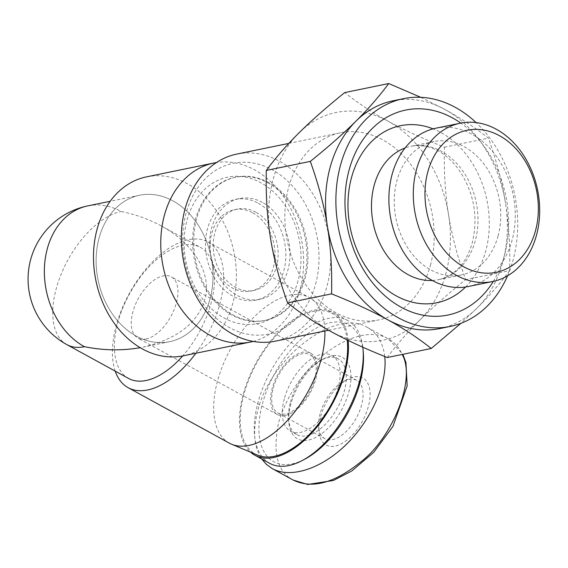 <?xml version="1.0" encoding="UTF-8"?>
<svg xmlns="http://www.w3.org/2000/svg" width="568" height="568" viewBox="0 0 568 568"><rect width="100%" height="100%" fill="white"/><g stroke="black" fill="none" stroke-linecap="round" stroke-linejoin="round"><path stroke-width="0.43" stroke-dasharray="2.84 2.13" d="M252.753 212.844A41.521 32.035 -101.6 0 1 275.011 255.849A41.521 32.035 -101.6 0 1 250.907 291.072A41.521 32.035 -101.6 0 1 211.168 256.842A41.521 32.035 -101.6 0 1 234.194 209.727A41.521 32.035 -101.6 0 1 252.753 212.844M255.863 212.205A41.521 32.035 78.4 0 0 237.303 209.088A41.521 32.035 78.4 0 0 214.278 256.204A41.521 32.035 78.4 0 0 254.01 290.433A41.521 32.035 78.4 0 0 278.114 255.209A41.521 32.035 78.4 0 0 255.863 212.205M258.291 203.266A51.404 39.661 -101.6 0 1 285.839 256.509A51.404 39.661 -101.6 0 1 255.998 300.117A51.404 39.661 -101.6 0 1 206.809 257.737A51.404 39.661 -101.6 0 1 235.315 199.404A51.404 39.661 -101.6 0 1 258.291 203.266M262.43 202.414A51.404 39.661 78.4 0 0 239.455 198.559A51.404 39.661 78.4 0 0 210.948 256.892A51.404 39.661 78.4 0 0 260.137 299.265A51.404 39.661 78.4 0 0 289.978 255.657A51.404 39.661 78.4 0 0 262.43 202.414M267.755 182.811A73.08 56.381 -101.6 0 1 306.926 258.504A73.08 56.381 -101.6 0 1 264.503 320.501A73.08 56.381 -101.6 0 1 194.568 260.258A73.08 56.381 -101.6 0 1 235.095 177.322A73.08 56.381 -101.6 0 1 267.755 182.811M268.792 182.598A73.08 56.381 78.4 0 0 236.125 177.109A73.08 56.381 78.4 0 0 195.598 260.045A73.08 56.381 78.4 0 0 265.533 320.288A73.08 56.381 78.4 0 0 307.962 258.291A73.08 56.381 78.4 0 0 268.792 182.598M315.574 284.17A87.202 67.272 78.4 0 0 237.019 162.654A87.202 67.272 78.4 0 0 199.9 299.265A87.202 67.272 78.4 0 0 315.574 284.17M236.792 154.084A95.502 73.684 -101.6 0 1 310.369 190.117A95.502 73.684 -101.6 0 1 326.912 286.492A95.502 73.684 -101.6 0 1 275.224 341.183M430.423 265.228A95.502 73.684 78.4 0 0 413.88 168.852A95.502 73.684 78.4 0 0 340.303 132.82A95.502 73.684 78.4 0 0 287.344 241.201A95.502 73.684 78.4 0 0 378.735 319.926A95.502 73.684 78.4 0 0 430.423 265.228M468.33 286.513A80.805 62.345 78.4 0 0 512.066 240.236A80.805 62.345 78.4 0 0 498.072 158.692A80.805 62.345 78.4 0 0 435.819 128.212M270.474 237.992A116.27 89.701 -101.6 0 1 299.045 132.827A116.27 89.701 -101.6 0 1 388.093 121.211A116.27 89.701 -101.6 0 1 448.564 214.754A116.27 89.701 -101.6 0 1 419.986 319.919A116.27 89.701 -101.6 0 1 330.945 331.534A116.27 89.701 -101.6 0 1 270.474 237.992M387.255 357.513C396.784 344.648 407.696 332.11 419.986 319.919C432.248 307.735 447.47 294.316 465.668 279.662C457.574 257.141 451.872 235.5 448.564 214.754C445.213 194.015 443.828 171.493 444.403 147.19C422.45 138.429 403.678 129.767 388.093 121.211C372.466 112.663 358.01 103.12 344.726 92.577M509.652 270.631C500.131 283.496 489.218 296.034 476.921 308.225A116.27 89.701 78.4 0 0 502.772 261.983A116.27 89.701 78.4 0 0 505.492 203.06C508.843 223.799 510.227 246.32 509.652 270.631L465.668 279.662M439.845 328.567A116.27 89.701 78.4 0 0 476.921 308.225L460.911 323.327M420.796 97.32L445.021 109.517A116.27 89.701 78.4 0 0 393.056 100.792M445.021 109.517C460.648 118.066 475.104 127.615 488.388 138.159C496.482 160.68 502.183 182.314 505.492 203.06A116.27 89.701 78.4 0 0 445.021 109.517M444.403 147.19L488.388 138.159M507.551 275.821A116.27 89.701 78.4 0 0 513.124 259.853A116.27 89.701 78.4 0 0 476.076 122.581M493.308 281.387A104.64 80.734 78.4 0 0 504.49 255.124A104.64 80.734 78.4 0 0 460.79 123.086M498.065 236.004A68.096 52.54 78.4 0 0 486.265 167.29A68.096 52.54 78.4 0 0 433.803 141.595A68.096 52.54 78.4 0 0 396.038 218.872A68.096 52.54 78.4 0 0 461.202 275.011A68.096 52.54 78.4 0 0 498.065 236.004M253.165 341.411A91.356 70.482 78.4 0 0 299.968 289.886A91.356 70.482 78.4 0 0 285.164 198.956A91.356 70.482 78.4 0 0 216.429 162.569M298.001 280.968A74.742 57.666 -101.6 0 1 198.807 293.599A74.742 57.666 -101.6 0 1 230.849 176.627A74.742 57.666 -101.6 0 1 298.001 280.968M146.537 176.861A91.356 70.482 -101.6 0 1 216.976 211.41A91.356 70.482 -101.6 0 1 232.688 303.71A91.356 70.482 -101.6 0 1 183.294 355.831M210.011 299.038A74.742 57.666 78.4 0 0 142.866 194.703A74.742 57.666 78.4 0 0 110.817 311.669A74.742 57.666 78.4 0 0 210.011 299.038M146.033 339.032A34.882 18.566 -61.3 0 0 174.049 309.759A34.882 18.566 -61.3 0 0 171.366 276.893A34.882 18.566 -61.3 0 0 138.322 298.562A34.882 18.566 -61.3 0 0 137.839 338.066A34.882 18.566 -61.3 0 0 146.033 339.032M285.377 415.385A34.882 18.566 -61.3 0 0 313.394 386.119A34.882 18.566 -61.3 0 0 310.71 353.246A34.882 18.566 -61.3 0 0 277.667 374.915A34.882 18.566 -61.3 0 0 277.191 414.427A34.882 18.566 -61.3 0 0 285.377 415.385M99.073 238.063A74.742 57.666 -101.6 0 1 139.529 195.257A74.742 57.666 -101.6 0 1 211.055 256.871A74.742 57.666 -101.6 0 1 169.605 341.688A74.742 57.666 -101.6 0 1 112.024 313.486A74.742 57.666 -101.6 0 1 99.073 238.063M87.77 205.886A74.742 57.666 -101.6 0 1 121.176 211.495C135.816 214.519 149.285 219.376 161.575 226.071C192.176 242.877 209.677 269.885 205.999 294.629C200.334 320.948 179.46 338.429 143.37 347.076L140.211 347.68M66.896 344.648A74.742 39.781 118.7 0 1 56.232 288.665A74.742 39.781 118.7 0 1 121.176 211.495M128.553 378.437A74.742 39.781 118.7 0 1 117.888 322.454A74.742 39.781 118.7 0 1 200.383 247.343A74.742 39.781 118.7 0 1 182.669 355.951M115.212 371.124A83.049 44.197 118.7 0 1 116.27 325.464A83.049 44.197 118.7 0 1 207.938 242.004A83.049 44.197 118.7 0 1 195.846 353.253M229.38 443.154A83.049 44.197 118.7 0 1 217.53 380.95A83.049 44.197 118.7 0 1 309.198 297.49A83.049 44.197 118.7 0 1 311.264 298.768A83.049 44.197 118.7 0 1 324.896 330.981M257.553 455.138A80.145 42.657 118.7 0 1 244.006 394.093A80.145 42.657 118.7 0 1 334.46 314.793A80.145 42.657 118.7 0 1 347.204 339.934M290.866 403.983A46.505 24.751 -61.3 0 0 288.821 422.265A46.505 24.751 -61.3 0 0 320.487 434.534A46.505 24.751 -61.3 0 0 350.96 378.92A46.505 24.751 -61.3 0 0 323.582 358.834A46.505 24.751 -61.3 0 0 290.866 403.983M290.468 402.201A43.182 22.983 118.7 0 1 320.849 360.282A43.182 22.983 118.7 0 1 338.13 358.806A43.182 22.983 118.7 0 1 337.534 407.717A43.182 22.983 118.7 0 1 296.631 434.548A43.182 22.983 118.7 0 1 288.572 419.184A43.182 22.983 118.7 0 1 290.468 402.201M384.728 356.498C383.045 342.738 377.273 333.054 367.418 327.445C336.079 307.544 270.631 357.279 257.737 410.785C252.547 430.835 253.868 446.895 261.699 458.965M284.298 398.828A43.182 22.983 -61.3 0 0 290.461 431.169A43.182 22.983 -61.3 0 0 331.371 404.345A43.182 22.983 -61.3 0 0 331.968 355.426A43.182 22.983 -61.3 0 0 284.298 398.828M363.293 352.607A78.064 41.549 -61.3 0 0 318.634 326.912A78.064 41.549 -61.3 0 0 262.565 403.287A78.064 41.549 -61.3 0 0 304.945 459.086M269.637 463.318A81.387 43.317 118.7 0 1 258.028 402.364A81.387 43.317 118.7 0 1 347.857 320.572A81.387 43.317 118.7 0 1 362.817 347.211M348.156 340.395A81.387 43.317 -61.3 0 0 333.061 312.464A81.387 43.317 -61.3 0 0 243.232 394.256A81.387 43.317 -61.3 0 0 250.573 452.199M320.111 413.767A33.221 17.679 -61.3 0 0 318.648 426.831A33.221 17.679 -61.3 0 0 324.846 438.645A33.221 17.679 -61.3 0 0 356.313 418.012A33.221 17.679 -61.3 0 0 356.775 380.382A33.221 17.679 -61.3 0 0 343.477 381.519A33.221 17.679 -61.3 0 0 320.111 413.767M320.7 416.429A38.205 20.334 118.7 0 1 347.573 379.346A38.205 20.334 118.7 0 1 370.073 395.846A38.205 20.334 118.7 0 1 345.039 441.528A38.205 20.334 118.7 0 1 319.024 431.453A38.205 20.334 118.7 0 1 320.7 416.429M273.251 388.086A33.221 17.679 118.7 0 1 309.915 354.702A33.221 17.679 118.7 0 1 309.454 392.332A33.221 17.679 118.7 0 1 277.986 412.971A33.221 17.679 118.7 0 1 273.251 388.086M465.59 286.996A90.376 69.729 78.4 0 0 485.732 250.999A90.376 69.729 78.4 0 0 433.107 128.851M432.248 280.471A68.096 52.54 78.4 0 0 438.432 279.683A68.096 52.54 78.4 0 0 475.288 240.683A68.096 52.54 78.4 0 0 463.495 171.962A68.096 52.54 78.4 0 0 411.033 146.274A68.096 52.54 78.4 0 0 405.041 147.992M293.365 480.137L293.258 480.081C277.262 471.845 272.406 452.575 278.682 422.272C298.64 357.151 360.687 321.431 388.37 338.926C394.32 342.092 398.928 347.268 402.201 354.446M237.303 209.088L234.194 209.727M254.01 290.433L250.907 291.072M239.455 198.559L235.315 199.404M260.137 299.265L255.998 300.117M236.125 177.109L235.095 177.322M265.533 320.288L264.503 320.501M328.581 330.228L378.735 319.926M288.821 143.399L340.303 132.82M433.803 141.595L411.033 146.274C417.033 145.025 423.274 145.387 429.763 147.353C440.278 150.591 449.806 157.805 458.333 168.994C473.811 191.629 478.483 216.167 472.335 242.607C468.643 255.465 462.728 265.213 454.577 271.845C449.572 275.906 444.19 278.519 438.432 279.683L461.202 275.011M310.71 353.246L171.366 276.893M277.191 414.427L137.839 338.066M139.529 195.257L110.185 201.285M169.605 341.688L143.37 347.076M161.575 226.071L200.383 247.343M207.938 242.004L309.198 297.49M334.46 314.793L311.264 298.768M288.572 419.184L288.821 422.265M320.849 360.282L323.582 358.834M338.13 358.806L331.968 355.426M296.631 434.548L290.461 431.169M347.857 320.572L333.061 312.464M318.648 426.831L319.024 431.453M343.477 381.519L347.573 379.346M356.775 380.382L309.915 354.702M324.846 438.645L277.986 412.971M367.411 327.438L388.377 338.926L402.875 354.311"/><path stroke-width="0.85" d="M328.581 330.228L275.224 341.183A95.502 73.684 -101.6 0 1 183.833 262.459A95.502 73.684 -101.6 0 1 236.792 154.084L288.821 143.399M536.483 235.223A80.805 62.345 78.4 0 0 522.482 153.679A80.805 62.345 78.4 0 0 460.229 123.199A80.805 62.345 78.4 0 0 415.421 214.896A80.805 62.345 78.4 0 0 492.747 281.501A80.805 62.345 78.4 0 0 536.483 235.223M535.489 230.785A72.498 55.934 -101.6 0 1 439.32 243.331A72.498 55.934 -101.6 0 1 470.176 129.745A72.498 55.934 -101.6 0 1 535.489 230.785M460.229 123.199L435.819 128.212A80.805 62.345 78.4 0 0 391.011 219.908A80.805 62.345 78.4 0 0 468.33 286.513L492.747 281.501M476.076 122.581A116.27 89.701 78.4 0 0 403.408 98.669L393.056 100.792A116.27 89.701 78.4 0 0 355.98 121.133A116.27 89.701 78.4 0 0 327.409 226.298A116.27 89.701 78.4 0 0 387.88 319.841C372.288 311.285 353.523 302.63 331.57 293.862C332.145 269.559 330.753 247.037 327.409 226.298C324.094 205.552 318.392 183.918 310.305 161.39C328.496 146.743 343.718 133.324 355.98 121.133C368.277 108.942 379.19 96.411 388.711 83.539L344.726 92.577C326.536 107.224 311.307 120.643 299.045 132.827C286.755 145.025 275.842 157.556 266.314 170.428C265.739 194.732 267.13 217.253 270.474 237.992C273.79 258.738 279.491 280.372 287.578 302.9C300.87 313.444 315.318 322.986 330.945 331.534C346.537 340.09 365.302 348.752 387.255 357.513L431.247 348.482C417.956 337.939 403.507 328.389 387.88 319.841A116.27 89.701 78.4 0 0 439.845 328.567L450.197 326.444A116.27 89.701 78.4 0 0 507.551 275.821M460.911 323.327L431.247 348.482M388.711 83.539L420.796 97.32M287.578 302.9L331.57 293.862M266.314 170.428L310.305 161.39M403.408 98.669A116.27 89.701 78.4 0 0 338.933 230.601A116.27 89.701 78.4 0 0 450.197 326.444M460.79 123.086A104.64 80.734 78.4 0 0 354.709 154.304A104.64 80.734 78.4 0 0 383.506 294.508A104.64 80.734 78.4 0 0 493.308 281.387M216.429 162.569A91.356 70.482 78.4 0 0 213.824 163.037A91.356 70.482 78.4 0 0 163.158 266.704A91.356 70.482 78.4 0 0 250.58 342.007A91.356 70.482 78.4 0 0 253.165 341.411M250.58 342.007L183.294 355.831A91.356 70.482 -101.6 0 1 95.878 280.521A91.356 70.482 -101.6 0 1 146.537 176.861L213.824 163.037M140.211 347.68C122.106 350.839 103.518 350.513 84.44 346.707A74.742 57.666 -101.6 0 1 47.314 248.692A74.742 57.666 -101.6 0 1 87.77 205.886A74.742 74.742 0 0 0 66.896 344.648L128.553 378.437A74.742 39.781 118.7 0 0 182.669 355.951M84.44 346.707A74.742 39.781 118.7 0 1 66.896 344.648M195.846 353.253A83.049 44.197 118.7 0 1 128.119 387.667A83.049 44.197 118.7 0 1 115.212 371.124M324.896 330.981A83.049 44.197 118.7 0 1 292.35 414.846A83.049 44.197 118.7 0 1 231.574 444.211A83.049 44.197 118.7 0 1 229.38 443.154L128.119 387.667M347.204 339.934A80.145 42.657 118.7 0 1 318.57 423.849A80.145 42.657 118.7 0 1 257.553 455.138L231.574 444.211M261.699 458.965L266.456 464.454L272.278 468.614C291.001 478.93 322.162 468.543 347.048 443.693C371.962 418.886 387.667 382.555 384.728 356.498M302.219 460.534L304.945 459.086A78.064 41.549 -61.3 0 0 363.293 352.607L363.044 349.526A81.387 43.317 118.7 0 1 302.219 460.534A81.387 43.317 118.7 0 1 269.637 463.318L254.84 455.209A81.387 43.317 -61.3 0 0 317.143 426.753A81.387 43.317 -61.3 0 0 348.156 340.395M362.817 347.211A81.387 43.317 118.7 0 1 363.044 349.526M250.573 452.199A81.387 43.317 -61.3 0 0 254.84 455.209M433.107 128.851A90.376 69.729 78.4 0 0 350.335 228.258A90.376 69.729 78.4 0 0 465.59 286.996M405.041 147.992A68.096 52.54 78.4 0 0 373.268 223.551A68.096 52.54 78.4 0 0 432.248 280.471M402.201 354.446C416.536 379.928 391.515 438.979 360.488 462.125C334.488 483.091 312.109 489.091 293.365 480.137L307.764 484.461L333.409 480.471L351.734 471.007L373.78 452.256L392.942 426.383L407.157 385.906L405.957 362.647L402.875 354.311M110.185 201.285L87.77 205.886M272.278 468.614L293.244 480.102"/></g></svg>
